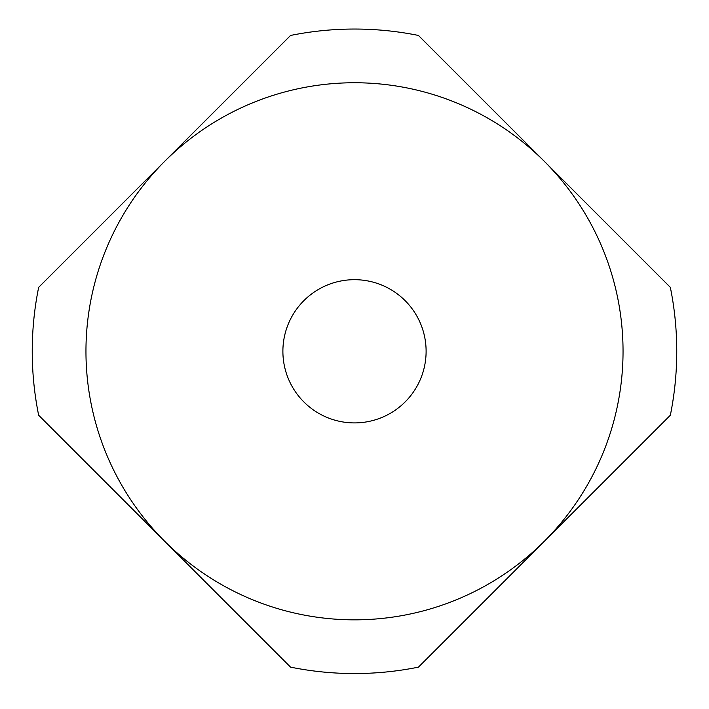 <?xml version="1.0" encoding="UTF-8"?>
<svg xmlns="http://www.w3.org/2000/svg" width="709" height="709" viewBox="0 0 709 709"><rect width="100%" height="100%" fill="white"/><g stroke="black" fill="none" stroke-linecap="round" stroke-linejoin="round"><path stroke-width="1.06" d="M354.5 422.91A71.609 71.609 0 0 1 282.891 351.301A71.609 71.609 0 0 1 354.5 279.683A71.609 71.609 0 0 1 426.109 351.301A71.609 71.609 0 0 1 354.5 422.91M354.5 82.749A268.543 268.543 0 0 1 623.043 351.301A268.543 268.543 0 0 1 354.5 619.843A268.543 268.543 0 0 1 85.957 351.301A268.543 268.543 0 0 1 354.5 82.749M290.566 667.142A322.249 322.249 0 0 0 418.434 667.142L670.351 415.226A322.249 322.249 0 0 0 670.351 287.367L418.434 35.45A322.249 322.249 0 0 0 290.566 35.45L38.649 287.367A322.249 322.249 0 0 0 38.649 415.226L290.566 667.142M282.891 351.301A71.609 71.609 0 0 1 354.5 279.683A71.609 71.609 0 0 1 426.109 351.301"/></g></svg>
